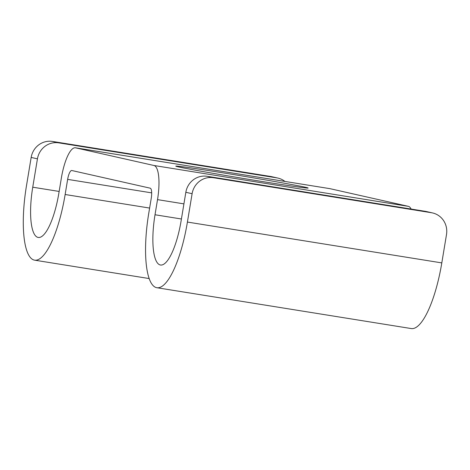 <?xml version="1.0" encoding="UTF-8"?>
<svg xmlns="http://www.w3.org/2000/svg" width="470" height="470" viewBox="0 0 470 470"><rect width="100%" height="100%" fill="white"/><g stroke="black" fill="none" stroke-linecap="round" stroke-linejoin="round"><path stroke-width="0.7" d="M411.115 209.05A32.577 9.089 99.1 0 0 408.348 206.336L329.969 188.67L75.576 147.827L153.96 165.493A32.577 9.089 99.1 0 1 157.52 199.633L155.018 214.761A47.911 13.366 99.1 0 0 160.487 265.01A47.911 13.366 99.1 0 0 181.144 220.647L185.838 192.289A19.164 18.401 -77.3 0 1 207.135 176.303L425.186 211.312A19.164 18.401 -77.3 0 1 426.272 211.518L432.541 212.934A19.164 18.401 102.7 0 0 431.46 212.722L213.409 177.713A19.164 18.401 102.7 0 0 192.107 193.705L187.412 222.057A70.911 19.781 99.1 0 1 156.839 287.716A70.911 19.781 99.1 0 1 148.743 213.345L151.252 198.222A9.582 2.673 99.1 0 0 150.2 188.182L71.822 170.516A9.582 2.673 -80.9 0 0 71.775 170.504A9.582 2.673 -80.9 0 0 67.645 179.376L65.142 194.504A70.911 19.781 -80.9 0 1 34.569 260.157L149.16 278.557M223.673 172.96A67.075 1.122 -170.6 0 1 308.138 188.041A67.075 1.122 -170.6 0 1 260.251 181.203A67.075 1.122 -170.6 0 1 175.786 166.127A67.075 1.122 -170.6 0 1 223.673 172.96M329.969 188.67A32.577 9.089 -80.9 0 0 329.817 188.64A32.577 9.089 -80.9 0 0 329.658 188.623M75.576 147.827A32.577 9.089 -80.9 0 0 75.423 147.797A32.577 9.089 -80.9 0 0 61.376 177.966L58.873 193.088A47.911 13.366 -80.9 0 1 38.211 237.45A47.911 13.366 -80.9 0 1 32.741 187.201L37.441 158.842A19.164 18.401 -77.3 0 1 58.738 142.857L276.789 177.866A19.164 18.401 -77.3 0 1 277.876 178.071A19.164 18.401 -77.3 0 1 284.943 181.438M277.876 178.071L271.601 176.661A19.164 18.401 102.7 0 0 270.52 176.45L52.47 141.441A19.164 18.401 102.7 0 0 31.167 157.432L26.473 185.785A70.911 19.781 -80.9 0 0 34.569 260.157M432.541 212.934A19.164 18.401 102.7 0 1 446.5 234.548L441.806 262.9A70.911 19.781 99.1 0 1 411.232 328.559L156.839 287.716M408.348 206.336L153.96 165.493M151.681 192.87L67.645 179.376M149.619 208.063L65.142 194.504M59.144 191.437L32.741 187.201M270.52 176.45L276.789 177.866M52.47 141.441L58.738 142.857M31.167 157.432L37.441 158.842M183.917 203.874L157.52 199.633M181.414 218.996L155.018 214.761M441.806 262.9L187.412 222.057M192.107 193.705L185.838 192.289M213.409 177.713L207.135 176.303M431.46 212.722L425.186 211.312M329.817 188.64L75.423 147.797"/></g></svg>
